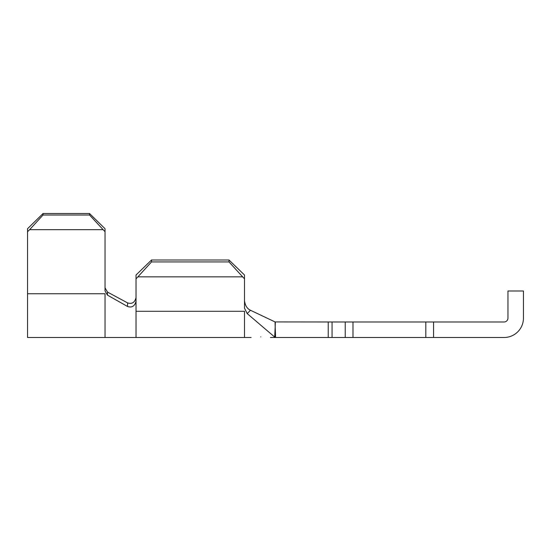 <?xml version="1.0" encoding="UTF-8"?>
<svg xmlns="http://www.w3.org/2000/svg" width="551" height="551" viewBox="0 0 551 551"><rect width="100%" height="100%" fill="white"/><g stroke="black" fill="none" stroke-linecap="round" stroke-linejoin="round"><path stroke-width="0.83" d="M260.775 336.861C248.287 337.398 248.287 337.398 260.775 336.861C273.268 337.68 273.268 337.68 260.775 336.861M136.028 278.868L136.028 275.011L151.525 260.003L151.525 261.932L136.028 278.868L136.028 301.232C134.775 306.177 131.93 307.926 127.501 306.466L107.411 295.102L105.034 290.935L105.034 231.716L89.537 215.014L89.537 213.512L105.034 228.713L105.034 231.716M151.525 260.003L229.009 260.003L244.506 275.011L244.506 308.229L247.206 313.602L274.701 337.067L275.19 326.936L275.59 337.488L345.236 337.488L345.236 321.991L425.82 321.991L425.82 337.488L345.236 337.488M275.328 321.991L275.19 326.936L275.066 321.929L345.236 321.991M352.984 321.991L352.984 337.488M425.82 337.488L504.082 337.488A19.375 19.375 0 0 0 523.45 318.113L523.45 290.997L507.953 290.997L507.953 318.113A3.871 3.871 0 0 1 504.082 321.991L433.568 321.991L433.568 337.488L504.075 337.488M523.45 290.997L523.45 318.113M507.953 318.113A3.871 3.871 0 0 1 504.082 321.991M425.82 321.991L433.568 321.991M275.59 337.488L274.701 337.067M275.19 321.991L250.464 310.261L247.206 313.602M244.506 337.488L136.028 337.488L136.028 311.294L244.506 311.294L244.506 337.488L251.091 337.488M244.506 300.798C245.181 305.564 247.172 308.718 250.464 310.261M244.506 278.868L229.009 261.932L229.009 260.003M138.101 276.857L242.433 276.857M136.028 311.294L136.028 301.232M151.525 261.932L229.009 261.932M136.028 337.488L105.034 337.488L105.034 293.752L27.55 293.752L27.55 228.713L43.047 213.512L89.537 213.512M107.411 295.102L107.5 292.078L105.034 287.863L107.5 292.078L127.591 302.898C131.992 304.269 134.802 302.506 136.028 297.602M127.501 306.466L127.591 302.898M105.034 337.488L27.55 337.488L27.55 293.752M43.047 213.512L43.047 215.014L29.623 229.677L102.961 229.677M29.623 229.677L27.55 231.716M43.047 215.014L89.537 215.014M328.231 321.991L328.231 337.488M332.06 321.991L332.06 337.488M270.465 337.488L275.19 337.488"/></g></svg>
